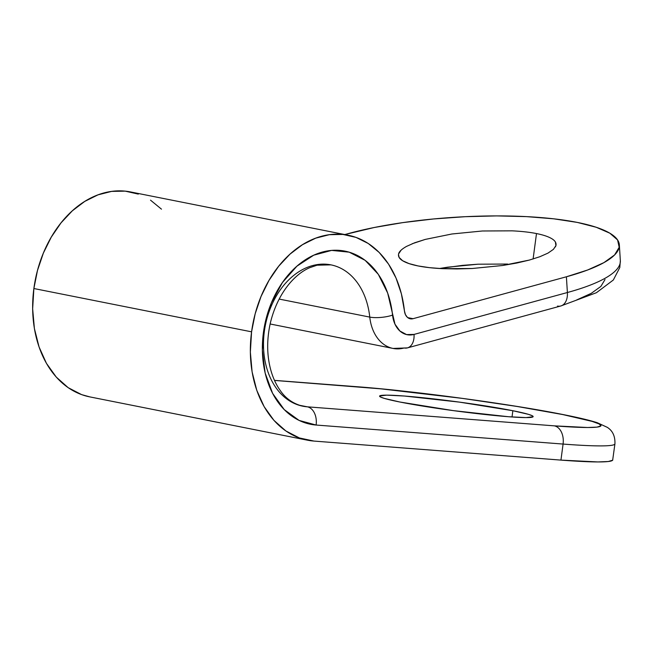 <?xml version="1.0" encoding="UTF-8"?>
<svg xmlns="http://www.w3.org/2000/svg" width="653" height="653" viewBox="0 0 653 653"><rect width="100%" height="100%" fill="white"/><g stroke="black" fill="none" stroke-linecap="round" stroke-linejoin="round"><path stroke-width="0.98" d="M447.452 267.208L439.502 268.497L462.504 265.371L477.947 264.204L447.452 267.208M507.65 264.049L477.947 264.204L507.65 264.049M398.485 254.556L399.13 257.453L402.648 260.743L409.031 263.6L418.042 265.934C411.235 264.579 406.101 262.849 402.648 260.743C399.367 258.751 398.02 256.458 398.616 253.878C399.056 251.634 401.701 249.136 406.558 246.385L414.704 242.761L425.266 239.406L451.884 233.994L482.379 230.991L512.083 230.836C521.559 231.301 529.697 232.207 536.497 233.562L533.101 258.988L536.497 233.562C543.304 234.917 548.438 236.647 551.891 238.753C555.172 240.745 556.519 243.03 555.923 245.618L555.409 242.034M512.858 410.721L512.025 416.981L512.858 410.721L459.541 402.134L404.362 396.028L386.707 395.147L379.654 395.979L380.511 397.008L384.282 398.387L399.881 402.019A77.462 4.62 -172.4 0 1 379.589 396.126A77.462 4.62 -172.4 0 1 428.743 398.346A77.462 4.62 -172.4 0 1 512.858 410.721A77.462 4.62 -172.4 0 1 533.15 416.614A77.462 4.62 -172.4 0 1 483.995 414.394A77.462 4.62 -172.4 0 1 399.881 402.019L453.206 410.606L508.377 416.712L526.032 417.594L533.085 416.761L532.228 415.732L528.457 414.345L512.858 410.721M348.147 235.227L130.453 191.925A104.48 76.164 101.2 0 0 33.874 288.528A104.48 76.164 101.2 0 0 89.69 396.869L307.383 440.171A104.48 76.164 -78.8 0 1 251.576 331.83L33.874 288.528L251.576 331.83A104.48 76.164 -78.8 0 1 348.147 235.227A104.48 76.164 -78.8 0 1 404.452 310.967L401.383 293.817L396.028 278.031L388.543 264.106L379.181 252.458L368.219 243.463L355.999 237.39L342.898 234.435L329.332 234.696L315.717 238.149L302.47 244.695L290.014 254.131L278.733 266.163L268.979 280.423L261.045 296.454L255.184 313.767L251.576 331.83L250.352 352.106L252.099 371.835L256.751 390.249L264.139 406.648L273.966 420.393L285.867 430.964L299.376 437.943L313.971 441.077A104.48 76.164 -78.8 0 1 307.383 440.171M357.428 386.756A16.211 11.052 94.4 0 1 358.407 386.886L274.505 380.421L381.05 388.861L462.34 398.387L517.184 406.484L562.78 414.565L592.165 421.397L599.274 424.009L600.882 425.944L596.94 427.127L587.602 427.511L554.34 425.854L307.367 406.827A72.059 52.526 -78.8 0 1 302.829 406.207A72.059 52.526 -78.8 0 1 264.334 331.487A72.059 52.526 -78.8 0 1 330.94 264.865A72.059 52.526 -78.8 0 1 369.769 317.097L279.141 299.074L369.769 317.097A43.237 31.515 101.2 0 0 392.633 348.351M576.64 299.964L591.283 293.328L600.858 286.438L605.005 279.549M566.396 276.782L413.047 318.688L407.766 317.636L413.047 318.688A10.807 7.877 -78.8 0 1 410.28 318.803A10.807 7.877 -78.8 0 1 404.452 310.967L405.423 314.599L407.382 317.325L410.051 318.754L413.047 318.688L566.396 276.782L567.392 292.52L566.396 276.782L587.667 269.983L603.935 262.612L614.579 254.956L619.183 247.307L617.583 239.961L609.829 233.194L596.222 227.268L577.285 222.412A162.124 37.956 176.4 0 1 619.354 244.924A162.124 37.956 176.4 0 1 566.396 276.782M344.784 234.558L374.153 227.522L402.803 222.616L433.568 218.959L465.246 216.69L496.631 215.898L526.522 216.625L553.752 218.82L577.285 222.412A162.124 37.956 176.4 0 0 348.702 233.488L344.784 234.558M425.266 239.406L412.182 243.749M401.122 250.14L398.616 253.878M547.981 253.111L539.827 256.735L529.273 260.09L502.655 265.493L472.16 268.505L442.456 268.661C432.98 268.195 424.842 267.281 418.042 265.934L429.323 267.64L442.456 268.661L456.92 268.946L472.16 268.505L502.655 265.493L516.719 263.053L529.273 260.09L539.827 256.735L547.981 253.111L553.418 249.356L555.923 245.618L555.409 246.883M612.792 459.892A162.124 9.673 7.6 0 1 560.943 460.104L563.082 444.064L560.943 460.104L313.971 441.077L560.943 460.104L597.895 461.94L608.278 461.516L612.661 460.202L614.93 443.852A162.124 9.673 -172.4 0 1 563.082 444.064L316.117 425.038L299.09 420.418L284.218 409.594L272.611 393.384L265.142 373.002L262.367 349.975L264.489 326.018L271.354 302.943L282.455 282.471L296.952 266.146L313.758 255.176L331.61 250.401L349.175 252.164L365.141 260.335L378.299 274.317L387.67 293.042L394.983 324.19L399.881 330.998L406.55 334.581L414.043 334.418L567.392 292.52A162.124 37.956 -3.6 0 0 620.342 260.653L619.795 267.55L613.347 279.99L596.434 292.707L560.78 305.988A16.211 10.432 -105.3 0 0 567.392 292.52A16.211 10.432 74.7 0 1 560.935 305.947A16.211 10.432 74.7 0 1 557.499 306.086M620.35 260.776A162.124 37.956 176.4 0 1 567.392 292.52L414.043 334.418A27.018 19.696 -78.8 0 1 392.551 315.113A88.269 64.345 101.2 0 0 325.627 251.274A88.269 64.345 101.2 0 0 262.53 342.001A88.269 64.345 101.2 0 0 316.117 425.038A16.211 11.052 -85.6 0 0 307.367 406.827L298.862 405.138L307.367 406.827A72.059 52.526 -78.8 0 1 301.776 405.978M407.594 347.845A16.211 10.432 -105.3 0 0 414.043 334.418A16.211 10.432 74.7 0 1 407.431 347.894A16.211 10.432 74.7 0 1 404.15 347.984A43.237 31.515 -78.8 0 1 393.065 348.441A43.237 31.515 -78.8 0 1 369.769 317.097A16.211 4.375 -6.1 0 0 392.551 315.113A16.211 4.375 173.9 0 1 369.769 317.097A72.059 52.526 -78.8 0 0 332.132 265.118M161.479 209.156L150.517 200.161M138.297 194.096L125.196 191.141L111.63 191.394L98.015 194.847L84.776 201.393L72.32 210.829L61.039 222.861L51.277 237.121L43.343 253.152L37.482 270.473L33.874 288.528L32.65 308.812L34.397 328.532L39.058 346.947L46.436 363.346L56.272 377.091L68.165 387.662L81.674 394.641L90.041 396.942M556.046 245.038L555.923 245.618M614.93 443.869A162.124 9.673 7.6 0 1 563.082 444.064L316.117 425.038A16.211 11.052 94.4 0 0 307.367 406.827L554.34 425.854A16.211 11.052 94.4 0 1 563.082 444.064A16.211 11.052 -85.6 0 0 554.34 425.854A145.913 8.709 -172.4 0 0 562.78 414.565A16.211 11.819 -78.8 0 1 563.89 414.728A16.211 11.819 101.2 0 0 562.78 414.565A145.913 8.709 -172.4 0 0 358.407 386.886A16.211 11.052 -85.6 0 0 357.509 386.764L274.48 380.364M270.13 323.986L393.065 348.441L407.431 347.894L560.78 305.988M619.354 244.924L620.342 260.653M357.509 386.764C413.643 390.918 512.246 404.272 563.8 414.704C578.574 417.626 589.741 420.295 597.283 422.72L607.551 427.462C608.408 428.335 615.428 431.829 614.93 443.852M302.829 406.207C293.173 403.783 285.606 398.493 280.145 390.355C276.088 384.682 272.93 377.785 270.685 369.671C266.799 355.028 266.693 339.462 270.358 322.957C277.615 292.83 294.985 273.868 309.873 267.64L317.048 265.2L330.94 264.865"/></g></svg>
